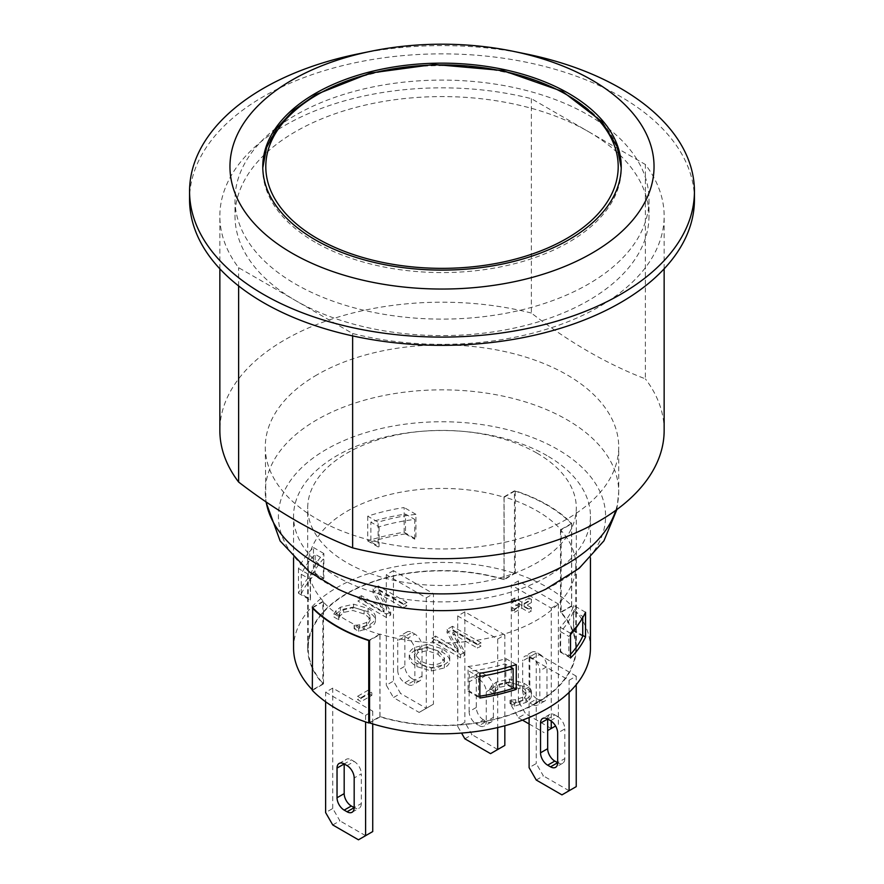 <?xml version="1.0" encoding="UTF-8"?>
<svg xmlns="http://www.w3.org/2000/svg" width="884" height="884" viewBox="0 0 884 884"><rect width="100%" height="100%" fill="white"/><g stroke="black" fill="none" stroke-linecap="round" stroke-linejoin="round"><path stroke-width="0.66" stroke-dasharray="4.42 3.31" d="M315.268 242.271A179.231 103.483 180 0 1 262.769 169.098A179.231 103.483 180 0 1 315.268 95.925A179.231 103.483 180 0 1 510.587 73.494A179.231 103.483 180 0 1 621.231 169.098A179.231 103.483 180 0 1 568.732 242.271A179.231 103.483 180 0 1 315.268 242.271M546.964 455.603A148.435 85.693 0 0 0 385.192 437.027A148.435 85.693 0 0 0 293.565 516.201A148.435 85.693 0 0 0 442 601.894A148.435 85.693 0 0 0 590.435 516.201A148.435 85.693 0 0 0 546.964 455.603M546.964 505.073A148.435 85.693 0 0 0 514.897 491.018A148.435 85.693 0 0 0 514.433 490.863L514.433 573.318L504.002 579.34L504.002 496.885A134.302 77.538 180 0 1 504.477 497.029A134.302 77.538 180 0 1 536.964 510.841A134.302 77.538 180 0 1 560.876 529.593L560.511 529.814A133.793 77.24 180 0 1 575.793 565.672A133.793 77.24 180 0 1 379.899 634.082L379.523 634.303A134.302 77.538 180 0 1 323.124 601.739L323.489 601.518A133.793 77.24 180 0 1 308.207 565.672A133.793 77.24 180 0 1 504.101 497.25L515.261 490.797A148.943 85.991 180 0 1 571.672 523.361L571.307 523.582A148.435 85.693 0 0 0 546.964 505.073M312.439 607.485L322.87 601.463L322.87 683.907L312.439 689.94A148.435 85.693 180 0 1 312.328 689.818M293.565 648.116A148.435 85.693 180 0 1 514.433 573.318M312.439 689.94L312.439 607.905M571.561 606.291L571.561 523.847L561.13 529.87L561.13 612.314L571.561 606.291A148.435 85.693 180 0 1 590.435 648.116M571.561 523.847A148.435 85.693 0 0 0 571.307 523.582L560.876 529.593A134.302 77.538 180 0 1 561.13 529.87M367.744 516.201L367.744 540.931A148.435 85.693 180 0 1 404.143 532.267L404.143 507.538A148.435 85.693 0 0 0 367.744 516.201L378.131 522.19A134.302 77.538 180 0 1 415.933 514.344L415.933 539.074A134.302 77.538 0 0 0 414.74 539.207L414.74 519.427A134.302 77.538 0 0 0 379.059 526.853L370.871 522.124A145.407 83.947 180 0 1 405.502 514.09L414.74 519.427M298.472 568.545L298.472 593.274A148.435 85.693 180 0 1 313.477 572.257L313.477 547.528A148.435 85.693 0 0 0 298.472 568.545L310.262 575.351A134.302 77.538 180 0 1 323.864 553.528L323.864 578.258A134.302 77.538 -0 0 0 323.367 578.799L323.367 559.008A134.302 77.538 0 0 0 310.494 579.606L301.256 574.269A145.407 83.947 180 0 1 315.179 554.279L323.367 559.008M361.313 803.523A10.1 5.834 60 0 1 359.224 808.142A10.1 5.834 60 0 1 354.175 807.644L361.313 803.523L361.313 773.843L354.175 777.964M347.036 765.599L354.175 761.478A10.1 5.834 60 0 1 361.313 773.843M354.175 761.478L351.324 759.831L344.185 763.953A10.1 5.834 60 0 1 346.274 759.323A10.1 5.834 60 0 1 351.324 759.831M522.687 690.57A10.1 5.834 -120 0 0 529.825 702.946L536.964 698.813A10.1 5.834 60 0 1 529.825 686.448L522.687 690.57L522.687 660.889L529.825 656.768L529.825 686.448M532.676 704.592A10.1 5.834 -120 0 0 537.726 705.089A10.1 5.834 -120 0 0 539.815 700.471L546.964 696.349A10.1 5.834 60 0 1 544.864 700.968A10.1 5.834 60 0 1 539.815 700.471L532.676 704.592L529.825 702.946M536.964 698.813L539.815 700.471L539.815 670.79A10.1 5.834 -120 0 0 532.676 658.414L539.815 654.293L536.964 652.646L529.825 656.768A10.1 5.834 -120 0 0 524.776 656.271A10.1 5.834 -120 0 0 522.687 660.889M532.676 658.414L529.825 656.768A10.1 5.834 60 0 1 531.914 652.149A10.1 5.834 60 0 1 536.964 652.646M539.815 654.293A10.1 5.834 60 0 1 546.964 666.669L539.815 670.79M546.964 696.349L546.964 666.669M547.671 719.012A10.1 5.834 60 0 1 549.76 714.394A10.1 5.834 60 0 1 554.809 714.891L547.671 719.012M550.533 720.67L557.671 716.548L554.809 714.891M557.671 716.548A10.1 5.834 60 0 1 564.81 728.913L557.671 733.035M564.81 758.594A10.1 5.834 60 0 1 562.721 763.212A10.1 5.834 60 0 1 557.671 762.715L564.81 758.594L564.81 728.913M479.128 725.609A10.1 5.834 -120 0 0 484.178 726.118A10.1 5.834 -120 0 0 486.266 721.488L493.405 717.366A10.1 5.834 60 0 1 491.316 721.996A10.1 5.834 60 0 1 486.266 721.488L479.128 725.609L476.277 723.963L483.415 719.841L486.266 721.488L486.266 691.807A10.1 5.834 -120 0 0 479.128 679.442L486.266 675.321A10.1 5.834 60 0 1 493.405 687.686L486.266 691.807M493.405 717.366L493.405 687.686M483.415 719.841A10.1 5.834 60 0 1 476.277 707.476L476.277 677.796A10.1 5.834 -120 0 0 471.227 677.299A10.1 5.834 -120 0 0 469.128 681.918L476.277 677.796A10.1 5.834 60 0 1 478.366 673.166A10.1 5.834 60 0 1 483.415 673.674L476.277 677.796L479.128 679.442M486.266 675.321L483.415 673.674M476.277 707.476L469.128 711.598A10.1 5.834 -120 0 0 476.277 723.963M469.128 711.598L469.128 681.918M397.734 670.37A10.1 5.834 -120 0 0 404.872 682.746L412.01 678.614A10.1 5.834 60 0 1 404.872 666.249L397.734 670.37L397.734 640.69L404.872 636.568L404.872 666.249M407.723 684.393A10.1 5.834 -120 0 0 412.773 684.89A10.1 5.834 -120 0 0 414.872 680.271L422.011 676.149A10.1 5.834 60 0 1 419.911 680.768A10.1 5.834 60 0 1 414.872 680.271L407.723 684.393L404.872 682.746M412.01 678.614L414.872 680.271L414.872 650.591A10.1 5.834 -120 0 0 407.723 638.215L414.872 634.093A10.1 5.834 60 0 1 422.011 646.469L414.872 650.591M422.011 676.149L422.011 646.469M407.723 638.215L404.872 636.568A10.1 5.834 60 0 1 406.96 631.949A10.1 5.834 60 0 1 412.01 632.447L404.872 636.568A10.1 5.834 -120 0 0 399.822 636.071A10.1 5.834 -120 0 0 397.734 640.69M414.872 634.093L412.01 632.447M372.739 831.557L358.462 839.8M332.76 824.96L339.898 820.838L332.76 808.473L325.621 812.595M365.6 835.678L339.898 820.838M325.621 692.216L365.6 715.311L372.739 711.178L332.76 688.095L325.621 692.216L325.621 701.774M332.76 688.095L332.76 808.473M372.739 711.178L372.739 723.908M555.583 725.996L547.671 730.56M511.261 705.41L518.4 717.786L525.538 713.653L518.4 701.288L511.261 705.41L511.261 585.042L551.24 608.126L551.24 721.123M518.4 717.786L522.466 720.129M529.107 723.963L544.102 732.626M551.24 728.493L525.538 713.653M551.24 608.126L558.379 604.004L518.4 580.921L518.4 701.288M558.379 604.004L558.379 724.372M365.6 715.311L365.6 721.93M518.4 580.921L511.261 585.042M419.149 712.427L426.287 708.294L419.149 712.427L393.446 697.586L400.585 693.465L393.446 681.089L386.308 685.211L393.446 697.586M433.436 704.172L426.287 708.305L433.436 704.172L433.436 593.694L393.446 570.611L393.446 681.089M464.851 738.803L471.99 734.681L464.851 722.316L457.713 726.438L461.536 733.068M504.83 745.4L490.554 753.643M536.245 780.031L543.384 775.909L536.245 763.533L529.107 767.655M576.235 786.627L561.948 794.871M393.446 570.611L386.308 574.733L426.287 597.816L426.287 708.294L400.585 693.465M497.692 749.521L471.99 734.681M504.83 634.922L464.851 611.839L457.713 615.96L497.692 639.044L504.83 634.922L504.83 725.753M497.692 639.044L497.692 727.554M569.097 790.749L543.384 775.909M576.235 676.149L536.245 653.055L529.107 657.177L569.097 680.271L576.235 676.149L576.235 684.691M569.097 680.271L569.097 692.382M464.851 611.839L464.851 722.316M536.245 653.055L536.245 763.533M386.308 574.733L386.308 685.211M426.287 597.816L433.436 593.694M312.328 690.415L323.489 683.962A133.793 77.24 180 0 1 308.207 648.116A133.793 77.24 180 0 1 390.087 576.921A133.793 77.24 180 0 1 400.485 574.677A133.793 77.24 180 0 1 504.101 579.694L515.261 573.252A148.943 85.991 180 0 1 571.672 605.816L560.511 612.258A133.793 77.24 180 0 1 575.793 648.116A133.793 77.24 180 0 1 569.186 672.083A133.793 77.24 180 0 1 565.307 678.083A133.793 77.24 180 0 1 379.899 716.537L369.567 722.504M504.002 579.34A134.302 77.538 0 0 0 400.087 574.445A134.302 77.538 0 0 0 389.7 576.699A134.302 77.538 0 0 0 307.698 648.116A134.302 77.538 0 0 0 322.87 683.907M529.107 657.177L529.107 717.499M369.567 722.913L379.998 716.891A134.302 77.538 0 0 0 565.694 678.304A134.302 77.538 0 0 0 569.594 672.304A134.302 77.538 0 0 0 576.302 648.116A134.302 77.538 0 0 0 561.13 612.314M457.713 615.96L457.713 726.438M371.844 695.365L368.374 693.365L357.567 699.609L361.037 701.609L371.844 695.365L371.844 692.073L368.374 690.072L368.374 693.365M368.374 690.072L357.567 696.305L357.567 699.609M357.567 696.305L361.037 698.316L361.037 701.609M361.037 698.316L371.844 692.073M521.748 608.159L529.008 612.347L531.394 610.966L524.146 606.767L531.394 602.579L529.085 601.253L521.836 605.441L514.576 601.253L512.179 602.634L519.438 606.822L512.179 611.01L514.488 612.347L521.748 608.159L521.748 604.855L529.008 609.043L529.008 612.347M529.008 609.043L531.394 607.662L531.394 610.966M531.394 607.662L524.146 603.474L524.146 606.767M524.146 603.474L531.394 599.286L531.394 602.579M531.394 599.286L529.085 597.949L529.085 601.253M529.085 597.949L521.836 602.137L521.836 605.441M521.836 602.137L514.576 597.949L514.576 601.253M514.576 597.949L512.179 599.33L512.179 602.634M512.179 599.33L519.438 603.529L519.438 606.822M519.438 603.529L512.179 607.717L512.179 611.01M512.179 607.717L514.488 609.043L514.488 612.347M514.488 609.043L521.748 604.855M515.659 699.686L510.057 700.272L514.587 702.89L525.936 699.178C529.704 697.001 531.516 694.504 531.372 691.708L531.372 695.001C531.207 692.216 528.731 689.398 523.947 686.57L509.504 682.349L496.289 685.443L492.001 688.769L489.88 691.918L494.454 694.559L495.592 691.155L499.548 687.299L508.808 685.343L519.98 688.857C523.792 691.122 525.781 693.299 525.98 695.365L525.98 692.073L522.599 697.31L515.659 699.686L515.659 702.979L510.057 703.576L514.587 706.194L525.936 702.471C529.704 700.294 531.516 697.808 531.372 695.001L531.372 691.708C531.207 688.912 528.731 686.106 523.947 683.277L509.504 679.056L496.289 682.139L492.001 685.465L492.001 688.769M492.001 685.465L489.88 688.625L489.88 691.918M489.88 688.625L494.454 691.266L494.454 694.559M494.454 691.266L494.753 694.393M494.753 691.089L495.592 687.862L499.548 683.995L508.808 682.05L508.808 685.343M508.808 682.05L519.98 685.564C523.792 687.829 525.781 689.995 525.98 692.073L525.98 695.365L522.599 700.603L515.659 702.979M510.333 700.117L510.333 703.41M510.057 700.272L510.057 703.576M514.587 702.89L514.587 706.194M520.013 701.631L520.013 704.935M390.717 615.065L378.728 593.551L403.347 607.772L406.894 605.728L378.33 589.241L372.938 592.346L384.043 612.048L361.434 598.987L357.898 601.032L386.452 617.529L390.717 615.065L390.717 611.772L378.728 590.258L378.728 593.551M378.728 590.258L403.347 604.468L403.347 607.772M403.347 604.468L406.894 602.424L406.894 605.728M406.894 602.424L378.33 585.937L378.33 589.241M378.33 585.937L372.938 589.053L372.938 592.346M372.938 589.053L384.043 608.745L384.043 612.048M384.043 608.745L361.434 595.694L361.434 598.987M361.434 595.694L357.898 597.739L357.898 601.032M357.898 597.739L386.452 614.225L386.452 617.529M386.452 614.225L390.717 611.772M359.744 624.811L354.141 625.397L358.683 628.016L370.02 624.303C373.788 622.126 375.612 619.629 375.457 616.833L375.457 620.126C375.302 617.341 372.816 614.524 368.031 611.695L353.589 607.474L340.373 610.557L336.097 613.894L333.964 617.043L338.55 619.684L339.677 616.281L343.633 612.424L352.893 610.468L364.075 613.982C367.877 616.247 369.877 618.424 370.064 620.491L370.064 617.198L366.683 622.435L359.744 624.811L359.744 628.104L354.141 628.69L358.683 631.309L370.02 627.596C373.788 625.419 375.612 622.933 375.457 620.126L375.457 616.833C375.302 614.037 372.816 611.231 368.031 608.402L353.589 604.181L340.373 607.264L336.097 610.59L336.097 613.894M336.097 610.59L333.964 613.75L333.964 617.043M333.964 613.75L338.55 616.391L338.55 619.684M338.55 616.391L338.848 619.518M338.848 616.214L339.677 612.988L343.633 609.12L352.893 607.175L352.893 610.468M352.893 607.175L364.075 610.689C367.877 612.955 369.877 615.12 370.064 617.198L370.064 620.491L366.683 625.728L359.744 628.104M354.418 625.231L354.418 628.535M354.141 625.397L354.141 628.69M358.683 628.016L358.683 631.309M364.097 626.756L364.097 630.06M464.818 655.42L452.829 633.905L477.459 648.127L480.995 646.082L452.442 629.585L447.05 632.701L458.155 652.403L435.547 639.342L432 641.386L460.564 657.873L464.818 655.42L464.818 652.127L452.829 630.612L452.829 633.905M452.829 630.612L477.459 644.823L477.459 648.127M477.459 644.823L480.995 642.779L480.995 646.082M480.995 642.779L452.442 626.292L452.442 629.585M452.442 626.292L447.05 629.408L447.05 632.701M447.05 629.408L458.155 649.099L458.155 652.403M458.155 649.099L435.547 636.049L435.547 639.342M435.547 636.049L432 638.093L432 641.386M432 638.093L460.564 654.58L460.564 657.873M460.564 654.58L464.818 652.127M441.072 662.735C435.436 665.851 428.685 665.287 420.828 661.033L414.43 653.84L414.53 657.994L420.828 664.337C428.685 668.58 435.436 669.155 441.072 666.028L444.497 661.486L438.155 654.326L427.193 650.69L417.889 652.635L414.53 657.994L414.53 654.701L417.889 649.342L427.193 647.386L438.155 651.022L444.497 658.182L441.072 662.735M416.861 666.613L431.281 670.989L444.387 667.917C448.243 665.663 450.011 663.144 449.702 660.348C449.348 657.574 446.818 654.801 442.111 652.038L427.668 647.652L414.618 650.734C410.751 653.044 408.972 655.552 409.27 658.282C409.612 661.044 412.143 663.818 416.861 666.613L416.861 663.32L431.281 667.685L444.387 664.613C448.243 662.37 450.011 659.851 449.702 657.055C449.348 654.27 446.818 651.497 442.111 648.745L427.668 644.359L427.668 647.652M449.746 660.967L449.702 657.055L449.746 660.967M427.668 644.359L414.618 647.431C410.751 649.74 408.972 652.259 409.27 654.978L409.27 658.282L409.27 654.978C409.612 657.74 412.143 660.525 416.861 663.32M582.744 636.204L573.506 630.867L573.506 611.087L582.744 616.424A145.407 83.947 180 0 1 579.374 622.866M582.744 617.618L582.744 616.424M570.523 634.613A145.407 83.947 180 0 1 568.821 636.414L560.633 631.684A134.302 77.538 0 0 0 573.506 611.087M570.523 654.392A145.407 83.947 180 0 1 568.821 656.204L568.821 636.414M568.821 656.204L560.633 651.475L560.633 631.684M479.857 676.404A145.407 83.947 180 0 1 478.498 676.603L469.26 671.265A134.302 77.538 0 0 0 504.941 663.84L509.792 666.635M479.857 696.183A145.407 83.947 180 0 1 478.498 696.393L478.498 676.603M478.498 696.393L469.26 691.056L469.26 671.265M504.941 663.84L504.941 683.63L513.129 688.349M310.494 579.606L310.494 599.396L301.256 594.059L301.256 574.269M301.256 594.059A145.407 83.947 180 0 1 315.179 574.07L315.179 554.279M315.179 574.07L323.367 578.799M379.059 526.853L379.059 546.644L370.871 541.914L370.871 522.124M370.871 541.914A145.407 83.947 180 0 1 405.502 533.87L405.502 514.09M405.502 533.87L414.74 539.207M585.528 612.258L573.738 605.452A134.302 77.538 180 0 1 560.136 627.275L560.136 652.005A134.302 77.538 0 0 0 560.633 651.475M560.136 652.005L570.523 658.005M573.506 630.867A134.302 77.538 0 0 0 573.738 630.181L582.744 635.386M313.477 572.257L323.864 578.258M298.472 593.274L310.262 600.081L310.262 575.351M310.494 599.396A134.302 77.538 -0 0 0 310.262 600.081M504.101 579.694L504.101 497.25M323.489 683.962L323.489 601.518M515.261 573.252L515.261 490.797M571.672 605.816L571.672 523.361M560.511 612.258L560.511 529.814M379.899 716.537L379.899 634.082M369.103 640.314L379.523 634.303A134.302 77.538 180 0 0 379.998 634.447L369.567 640.469M322.87 601.463A134.302 77.538 180 0 0 323.124 601.739L312.693 607.75M504.002 496.885L514.433 490.863M323.864 553.528L313.477 547.528M516.256 664.602L505.869 658.602A134.302 77.538 180 0 1 468.067 666.459L468.067 691.2A134.302 77.538 -0 0 0 469.26 691.056M504.941 683.63A134.302 77.538 -0 0 0 505.869 683.343L505.869 658.602M505.869 683.343L513.129 687.531M468.067 691.2L479.857 697.995M468.067 666.459L479.857 673.265M404.143 532.267L415.933 539.074M415.933 514.344L404.143 507.538M573.738 630.181L573.738 605.452M367.744 540.931L378.131 546.931L378.131 522.19M379.059 546.644A134.302 77.538 0 0 0 378.131 546.931M560.136 627.275L570.523 633.275M379.998 716.891L379.998 634.447M536.964 453.127A134.302 77.538 180 0 1 576.302 507.957A134.302 77.538 180 0 1 442 585.484A134.302 77.538 180 0 1 307.698 507.957A134.302 77.538 180 0 1 390.606 436.32A134.302 77.538 180 0 1 536.964 453.127M588.368 131.583L645.375 164.501A222.149 128.257 180 0 1 664.149 216.094A222.149 128.257 180 0 1 352.639 333.511L295.632 300.604A207 119.506 0 0 0 521.217 326.505A207 119.506 0 0 0 649 216.094A207 119.506 0 0 0 588.368 131.583A207 119.506 0 0 0 362.783 105.682A207 119.506 0 0 0 235 216.094A207 119.506 0 0 0 295.632 300.604L238.625 267.686A222.149 128.257 180 0 1 219.851 216.094A222.149 128.257 180 0 1 531.361 98.676L588.368 131.583M588.368 115.097A207 119.506 180 0 1 649 199.607A207 119.506 180 0 1 442 319.113A207 119.506 180 0 1 235 199.607A207 119.506 180 0 1 362.783 89.196A207 119.506 180 0 1 588.368 115.097M531.361 98.676L531.361 313.035C569.373 342.34 607.374 364.285 645.375 378.86L645.375 164.501M352.639 333.511L352.639 335.909M664.149 430.453A222.149 128.257 0 0 0 645.375 378.86M238.625 285.941L238.625 267.686M531.361 313.035A222.149 128.257 0 0 0 219.851 430.453M694.437 199.607A252.437 145.75 0 0 0 683.862 157.86A252.437 145.75 0 0 0 405.469 55.394A252.437 145.75 0 0 0 189.563 199.607M526.157 53.957A252.437 145.75 0 0 0 357.843 53.957M545.793 589.197A163.584 94.444 0 0 0 557.671 449.415A163.584 94.444 0 0 0 326.329 449.415A163.584 94.444 0 0 0 338.207 589.197M317.047 374.805A176.712 102.025 0 0 0 265.288 446.939A176.712 102.025 0 0 0 374.374 541.196A176.712 102.025 0 0 0 566.953 519.085A176.712 102.025 0 0 0 618.712 446.939A176.712 102.025 0 0 0 509.626 352.683A176.712 102.025 0 0 0 317.047 374.805M523.947 683.277L523.947 686.57M509.504 679.056L509.504 682.349M496.289 682.139L496.289 685.443M495.592 687.862L495.592 691.155M499.548 683.995L499.548 687.299M519.98 685.564L519.98 688.857M522.599 697.31L522.599 700.603M525.936 699.178L525.936 702.471M368.031 608.402L368.031 611.695M353.589 604.181L353.589 607.474M340.373 607.264L340.373 610.557M339.677 612.988L339.677 616.281M343.633 609.12L343.633 612.424M364.075 610.689L364.075 613.982M366.683 622.435L366.683 625.728M370.02 624.303L370.02 627.596M420.828 661.033L420.828 664.337M438.155 651.022L438.155 654.326M427.193 647.386L427.193 650.69M417.889 649.342L417.889 652.635M431.281 667.685L431.281 670.989M444.387 664.613L444.387 667.917M442.111 648.745L442.111 652.038M414.618 647.431L414.618 650.734M615.783 510.344A176.712 102.025 0 0 0 618.712 491.869A176.712 102.025 0 0 0 566.953 419.723A176.712 102.025 0 0 0 317.047 419.723A176.712 102.025 0 0 0 265.288 491.869A176.712 102.025 0 0 0 266.15 501.935M262.78 167.85L262.769 166.623M621.231 166.623L621.22 167.85M590.435 557.914L590.435 516.201M293.565 557.914L293.565 516.201M352.086 812.263L359.224 808.142M339.136 763.444L346.274 759.323M544.864 700.968L537.726 705.089M531.914 652.149L524.776 656.271M549.76 714.394L542.621 718.515M562.721 763.212L555.572 767.334M491.316 721.996L484.178 726.118M478.366 673.166L471.227 677.299M419.911 680.768L412.773 684.89M406.96 631.949L399.822 636.071M444.497 658.182L444.497 661.486M308.207 648.116L308.207 565.672M575.793 648.116L575.793 565.672M576.302 648.116L576.302 507.957M307.698 648.116L307.698 507.957M235 199.607L235 216.094M649 199.607L649 216.094M664.149 268.824L664.149 216.094M219.851 268.824L219.851 216.094M265.288 446.939L265.863 501.736M616.877 509.549L618.712 491.869L618.712 446.939"/><path stroke-width="1.33" d="M312.328 689.818A148.435 85.693 180 0 1 293.565 648.116L293.565 557.914M312.439 607.905L312.439 607.485A148.435 85.693 0 0 0 312.693 607.75A148.435 85.693 0 0 0 369.103 640.314A148.435 85.693 0 0 0 369.567 640.469L369.567 722.913A148.435 85.693 180 0 0 590.435 648.116L590.435 557.914M570.523 658.005L570.523 633.275A148.435 85.693 0 0 0 585.528 612.258L585.528 636.988A148.435 85.693 180 0 1 570.523 658.005M479.857 697.995L479.857 673.265A148.435 85.693 0 0 0 516.256 664.602L516.256 689.332A148.435 85.693 180 0 1 479.857 697.995M347.036 811.766A10.1 5.834 -120 0 0 352.086 812.263A10.1 5.834 -120 0 0 354.175 807.644L347.036 811.766L344.185 810.12L351.324 805.998A10.1 5.834 60 0 1 344.185 793.633L337.036 797.755L337.036 768.074L344.185 763.953L347.036 765.599A10.1 5.834 -120 0 1 354.175 777.964L354.175 807.644L351.324 805.998M344.185 793.633L344.185 763.953A10.1 5.834 -120 0 0 339.136 763.444A10.1 5.834 -120 0 0 337.036 768.074M337.036 797.755A10.1 5.834 -120 0 0 344.185 810.12M547.671 748.693L547.671 719.012A10.1 5.834 -120 0 0 542.621 718.515A10.1 5.834 -120 0 0 540.533 723.134L547.671 719.012L550.533 720.67A10.1 5.834 -120 0 1 557.671 733.035L557.671 762.715L550.533 766.837A10.1 5.834 -120 0 0 555.572 767.334A10.1 5.834 -120 0 0 557.671 762.715L554.809 761.069A10.1 5.834 60 0 1 547.671 748.693L540.533 752.814A10.1 5.834 -120 0 0 547.671 765.19L554.809 761.069M550.533 766.837L547.671 765.19M540.533 752.814L540.533 723.134M325.621 701.774L325.621 812.595L332.76 824.96L358.462 839.8L372.739 831.557L372.739 723.908M547.671 730.56L555.583 725.996M522.466 720.129L529.107 723.963M365.6 721.93L365.6 835.678M551.24 721.123L551.24 728.493M461.536 733.068L464.851 738.803L490.554 753.643L504.83 745.4L504.83 725.753M529.107 717.499L529.107 767.655L536.245 780.031L561.948 794.871L576.235 786.627L576.235 684.691M497.692 727.554L497.692 749.521M569.097 692.382L569.097 790.749M369.567 722.504L368.738 722.979A148.943 85.991 180 0 1 312.328 690.415L312.693 607.75M570.523 654.392A145.407 83.947 180 0 0 582.744 636.204L582.744 617.618M579.374 622.866A145.407 83.947 180 0 1 570.523 634.613M479.857 696.183A145.407 83.947 180 0 0 513.129 688.349L513.129 668.569A145.407 83.947 180 0 1 479.857 676.404M509.792 666.635L513.129 668.569M582.744 635.386L585.528 636.988M369.103 640.314L368.738 640.535A148.943 85.991 180 0 1 312.328 607.971M368.738 722.979L368.738 640.535M513.129 687.531L516.256 689.332M352.639 335.909L352.639 547.87A222.149 128.257 0 0 0 599.076 521.14A222.149 128.257 0 0 0 664.149 430.453L664.149 268.824M352.639 547.87C314.627 533.295 276.626 511.35 238.625 482.045L238.625 285.941M219.851 268.824L219.851 430.453A222.149 128.257 0 0 0 238.625 482.045M315.268 239.796A179.231 103.483 180 0 1 262.769 166.623A179.231 103.483 180 0 1 442 63.151A179.231 103.483 180 0 1 621.231 166.623A179.231 103.483 180 0 1 510.587 262.228A179.231 103.483 180 0 1 315.268 239.796M371.313 51.206L357.843 53.957A252.437 145.75 0 0 0 263.498 88.301A252.437 145.75 0 0 0 189.563 191.364L189.563 199.607A252.437 145.75 0 0 0 345.401 334.251A252.437 145.75 0 0 0 620.502 302.659A252.437 145.75 0 0 0 694.437 199.607L694.437 191.364A252.437 145.75 0 0 0 526.157 53.957L512.687 51.206A212.049 122.423 0 0 0 371.313 51.206A212.049 122.423 0 0 0 292.063 80.057A212.049 122.423 0 0 0 292.063 253.189A212.049 122.423 0 0 0 591.937 253.189A212.049 122.423 0 0 0 512.687 51.206M189.563 191.364A252.437 145.75 0 0 0 345.401 326.008A252.437 145.75 0 0 0 620.502 294.416A252.437 145.75 0 0 0 694.437 191.364M265.863 501.736L280.14 540.964L309.19 571.76L338.207 589.197A163.584 94.444 0 0 0 545.793 589.197L579.153 568.335L603.938 540.831L616.877 509.549M566.589 238.558A176.203 101.726 180 0 1 317.411 238.558A176.203 101.726 180 0 1 317.411 94.687A176.203 101.726 180 0 1 566.589 94.687A176.203 101.726 180 0 1 566.589 238.558M266.15 501.935A176.712 102.025 0 0 0 382.529 587.937A176.712 102.025 0 0 0 566.953 564.003A176.712 102.025 0 0 0 615.783 510.344M621.22 167.85L617.054 146.534L601.816 121.539L562.445 91.417L502.874 70.532L434.121 64.444L370.186 73.074L315.886 94.544L293.676 110.146L277.035 128.014L266.592 147.495L262.78 167.85"/></g></svg>
